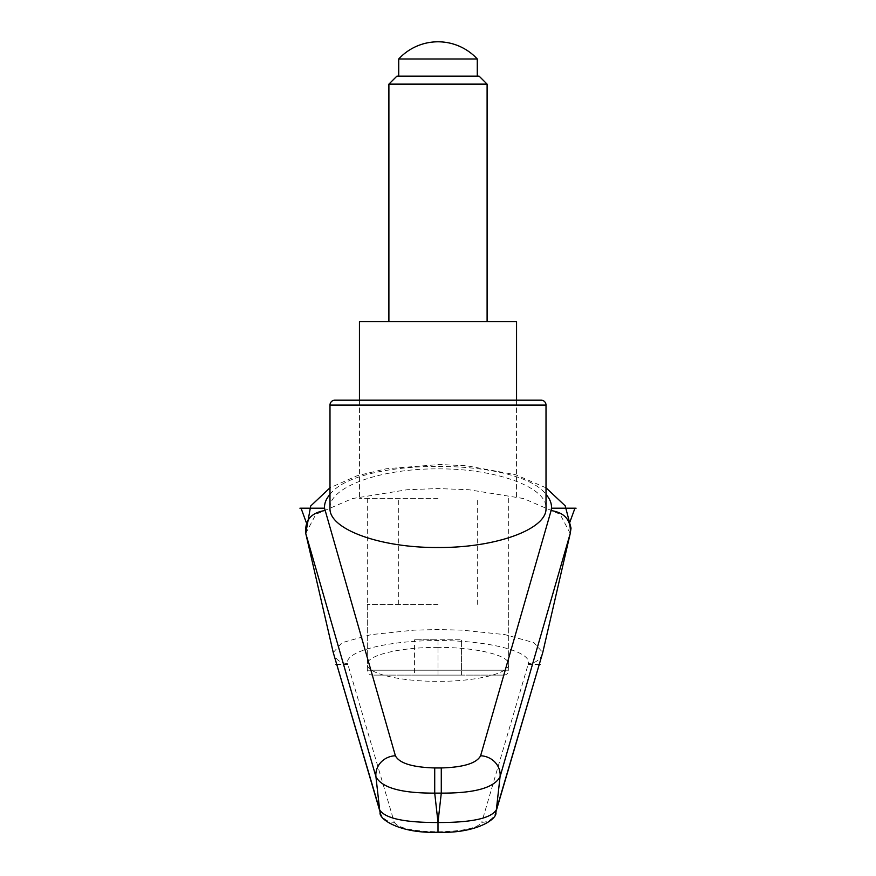 <?xml version="1.0" encoding="UTF-8"?>
<svg xmlns="http://www.w3.org/2000/svg" width="876" height="876" viewBox="0 0 876 876"><rect width="100%" height="100%" fill="white"/><g stroke="black" fill="none" stroke-linecap="round" stroke-linejoin="round"><path stroke-width="0.66" stroke-dasharray="4.38 3.29" d="M438 498.367L359.445 498.367L438 498.367M438 647.397C400.212 647.2 366.507 655.292 367.307 664.369C366.507 673.436 400.212 681.528 438 681.342C475.788 681.528 509.493 673.436 508.693 664.369C509.493 655.292 475.788 647.2 438 647.397M438 400.179L359.445 400.179L438 400.179M333.241 652.532L342.067 642.666L371.063 634.629L414.019 630.14L438 629.559L461.98 630.14L504.948 634.629L533.933 642.666L542.759 652.532C540.645 659.475 535.86 663.132 528.403 663.515C531.568 651.459 488.26 640.465 438 640.564C387.74 640.465 344.432 651.459 347.597 663.515C340.14 663.132 335.355 659.475 333.241 652.532M570.232 533.506L560.136 514.311L523.596 498.553L468.715 489.717L438 488.567L407.285 489.717L352.404 498.564L315.864 514.311L305.746 533.429M329.989 508.19C328.785 487.176 380.272 468.441 438 468.879C495.728 468.441 547.215 487.176 546.011 508.19M329.989 494.414C357.671 457.053 518.329 457.053 546.011 494.414M334.906 400.179L541.094 400.179M336.647 664.369L347.838 664.369L347.597 663.515L394.255 822.29A14.728 14.29 -16.9 0 1 380.403 812.972M394.255 822.29C398.219 828.116 412.804 831.291 438 831.806L438 832.2M438 831.806C463.196 831.291 477.781 828.116 481.745 822.29A14.728 14.29 -163.1 0 0 495.597 812.972M516.555 321.634L359.445 321.634M438 604.418L367.307 604.418L438 604.418M503.788 675.111A4.906 4.906 0 0 0 508.693 670.206L367.307 670.206A4.906 4.906 0 0 0 372.212 675.111L503.788 675.111L372.212 675.111M396.872 76.157L479.128 76.157M388.9 84.129L487.1 84.129M477.278 58.977L398.722 58.977M461.564 675.111L438 675.111L438 639.765L461.564 639.765L414.436 639.765L438 639.765L438 675.111L414.436 675.111L414.436 639.765L414.436 675.111L461.564 675.111L461.564 639.765L461.564 675.111M539.353 664.369L528.162 664.369L528.403 663.515L481.745 822.29M546.011 405.095L329.989 405.095M367.307 604.418L367.307 670.206L508.693 670.206L508.693 604.418M367.307 498.367L367.307 664.369M359.445 400.179L359.445 498.367L359.445 400.179M546.011 487.801L515.548 474.715L466.656 465.78L439.653 464.521L386.338 468.748L357.014 475.788L329.989 487.801M516.555 400.179L516.555 498.367L516.555 400.179M508.693 498.367L508.693 664.369M398.722 604.418L398.722 498.367M477.278 604.418L477.278 498.367"/><path stroke-width="1.31" d="M333.23 652.489L305.735 533.353L375.946 776.793A19672.179 16112.684 116.7 0 0 379.658 809.851L333.23 652.489L380.162 812.227C378.016 819.027 400.639 833.864 438 832.2C475.361 833.864 497.984 819.027 495.838 812.227M329.989 405.095A4.906 4.906 0 0 1 334.906 400.179L541.094 400.179A4.906 4.906 0 0 1 546.011 405.095L546.011 508.19C547.215 529.203 495.728 547.938 438 547.5C380.272 547.938 328.785 529.203 329.989 508.19L329.989 405.095L546.011 405.095M441.285 767.945L441.285 793.119C474.485 793.284 494.075 787.842 500.054 776.793L570.265 533.353L542.77 652.489L496.342 809.851A19672.179 16112.684 -116.7 0 0 500.054 776.793A19.633 18.374 15.5 0 0 480.606 755.78C476.632 763.248 463.524 767.299 441.285 767.945L434.715 767.945L434.715 793.119L441.285 793.119A24699.477 23209.916 -0 0 1 438 822.159A24699.477 23209.916 -0 0 1 434.715 793.119C401.504 793.273 381.914 787.831 375.946 776.793A19.633 18.374 164.5 0 1 395.394 755.78L324.536 508.19C324.24 503.481 326.058 498.893 329.989 494.414M546.011 494.414C549.942 498.893 551.76 503.481 551.464 508.19L574.952 508.19L569.827 522.227M434.715 767.945C412.476 767.299 399.368 763.248 395.394 755.78M305.735 533.353C304.728 520.322 311.111 512.723 324.886 510.555M551.464 508.19L551.114 510.555C564.889 512.723 571.272 520.322 570.265 533.353M495.597 812.972A14.728 14.29 -163.1 0 0 495.849 812.227A14.728 14.29 -163.1 0 0 495.86 812.183A14.728 14.29 -163.1 0 0 496.342 809.851C490.998 818.381 471.551 822.608 438 822.52L438 822.159M438 831.806L438 822.52C404.449 822.608 385.002 818.381 379.658 809.851A14.728 14.29 -16.9 0 0 380.403 812.972M495.849 812.183L542.77 652.489M359.445 400.179L359.445 321.634L516.555 321.634L516.555 400.179M388.9 84.129L487.1 84.129L479.128 76.157L396.872 76.157L388.9 84.129L388.9 321.634M398.722 58.977L477.278 58.977A53.48 53.48 0 0 0 398.722 58.977L398.722 76.157M306.173 522.227L301.048 508.19L324.536 508.19M299.92 508.19L301.048 508.19M336.647 664.369L335.979 664.369M540.021 664.369L539.353 664.369M574.952 508.19L576.08 508.19M551.114 510.555L480.606 755.78M570.232 533.506L571.032 528.14L565.195 505.824L546.011 487.801M329.989 487.801L310.684 506L305.746 533.429M487.1 84.129L487.1 321.634M477.278 58.977L477.278 76.157"/></g></svg>
